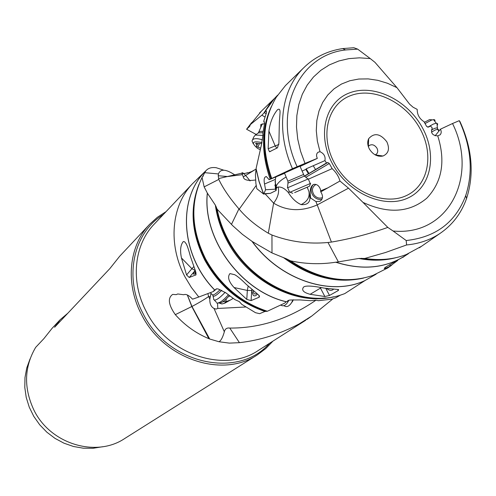<?xml version="1.0" encoding="UTF-8"?>
<svg xmlns="http://www.w3.org/2000/svg" width="496" height="496" viewBox="0 0 496 496"><rect width="100%" height="100%" fill="white"/><g stroke="black" fill="none" stroke-linecap="round" stroke-linejoin="round"><path stroke-width="0.74" d="M406.199 240.529C435.829 237.268 455.669 222.282 465.713 195.567C473.389 171.864 471.243 146.897 459.277 120.664L452.532 123.523C478.665 176.105 448.88 236.499 393.086 231.006L406.199 240.529L406.59 244.962L385.609 252.476L364.796 258.453L358.788 258.466L338.371 261.882L327.986 242.494L331.421 242.079L315.94 201.556L319.852 201.333C323.051 199.132 323.349 195.976 320.751 191.871L320.497 189.584C319.077 185.64 316.801 183.923 313.658 184.438C310.874 185.845 309.777 189.429 310.372 195.195L310.626 198.009L315.94 201.556M459.277 120.664L459.997 121.638C472.223 148.571 474.399 174.22 466.531 198.586C461.292 213.379 452.383 225.048 439.803 233.585C430.137 239.977 419.064 243.765 406.59 244.962M452.532 123.523L440.423 129.196L435.141 135.799M440.423 129.196C441.558 131.409 441.452 133.294 440.101 134.85L437.745 135.873C445.761 161.33 442.085 182.131 426.715 198.264C409.436 212.672 388.194 214.049 362.998 202.399L348.514 188.176L339.946 181.034C338.7 176.458 336.102 172.323 332.153 168.634L308.388 179.192M393.086 231.006L387.816 227.416L362.998 202.399M332.153 168.634L329.307 163.488L327.794 162.502L326.504 162.967L324.923 160.617C325.667 156.55 324.031 153.574 320.019 151.689L317.353 141.081L316.287 130.591L316.845 120.491L318.99 111.048L322.654 102.492L327.72 95.034L334.05 88.84L341.459 84.047L349.761 80.761L358.744 79.038L368.175 78.895L377.84 80.327L387.506 83.272L396.949 87.662L409.584 104.154L413.087 107.229L417.186 109.362C417.179 114.681 419.442 118.773 423.968 121.644L426.696 126.542L428.612 127.05L430.547 125.984L432.283 128.018C430.454 132.934 432.27 135.551 437.745 135.873M310.372 195.195L309.566 195.536L308.921 191.506C309.932 197.172 307.328 201.537 301.097 204.606C296.211 202.467 291.927 198.4 288.25 192.405L289.342 191.605M307.198 187.215L308.921 191.506M320.751 191.871L339.946 181.034M321.904 199.299C318.556 199.919 315.648 198.766 313.187 195.833C310.434 191.661 310.471 187.897 313.305 184.555M315.977 184.462C312.009 186.924 311.395 190.464 314.129 195.083C316.591 197.91 319.368 198.766 322.462 197.644M102.591 446.741L93.056 448.272L83.26 448.192L73.476 446.487L63.978 443.188L55.013 438.383L46.847 432.19L39.705 424.787L33.784 416.367L29.258 407.173L26.232 397.463L24.8 387.506L24.98 377.58L26.759 367.951L30.07 358.875M166.03 211.662L157.362 217.298L149.68 224.266C128.954 245.731 124.98 283.427 141.515 314.495C163.556 359.253 222.561 378.659 257.436 354.814L124.719 438.514C96.057 457.913 50.053 444.038 33.765 409.752C23.591 387.692 24.217 366.904 35.65 347.386L43.871 338.656L52.111 328.296L60.078 319.796L67.847 313.199M149.68 224.266L119.629 256.314L109.889 268.565L54.603 327.261L60.078 319.796M257.436 354.814L265.738 348.595L272.912 341.155M207.855 293.613L208.642 296.515C204.358 299.553 198.803 302.87 191.971 306.46L209.69 339.016L208.878 338.687C195.901 333.25 184.71 325.24 175.311 314.65C168.411 304.773 167.53 298.028 172.67 294.413L176.247 294.643L177.76 293.967L183.743 294.742C186 293.781 188.933 295.256 192.541 299.175L198.784 297.017L191.394 287.469L185.175 277.177C167.598 244.559 171.374 205.332 192.715 183.489L205.877 170.76M309.175 317.868L299.014 323.987L311.841 315.989L333.07 298.747M239.438 342.668L229.375 343.12L218.972 341.738C220.943 340.783 222.729 337.472 224.335 331.799C225.01 328.898 226.827 327.651 229.791 328.067L239.438 342.668C259.792 340.386 279.651 334.161 299.014 323.987M209.69 339.016L218.972 341.738M198.784 297.017L213.416 291.499L214.278 290.309M216.467 288.821L213.416 291.499M223.814 170.202L216.244 167.729C211.928 167.121 208.636 167.97 206.379 170.271L205.09 171.591C177.233 199.175 180.835 255.514 214.793 290.042M189.243 277.5L186.57 274.958L181.449 257.963C179.893 250.325 180.513 244.85 183.315 241.533L184.686 241.825L186.26 243.945C187.314 245.811 188.666 249.866 190.315 256.103L195.672 271.628L195.951 274.865L189.243 277.5L195.182 270.487M229.791 328.067C259.923 328.265 288.641 318.978 315.946 300.198M210.118 296.782L208.642 296.515L209.82 299.125L210.998 293.372M224.335 331.799L214.005 308.45C211.054 306.869 209.665 303.763 209.82 299.125M176.247 294.643L177.58 294.023M226.257 299.001L225.872 301.68L230.256 300.123L224.7 303.223L221.941 303.949L218.996 303.006M230.256 300.123L233.182 298.431M217.539 303.211L217.794 308.45L245.607 307.012M215.648 289.869L216.436 288.833L218.091 288.914L225.81 292.826L234.868 299.59L239.264 301.587L241.806 304.364L255.521 312.716L259.619 313.67L264.945 311.463C239.004 302.597 218.978 285.529 204.854 260.251C191.481 233.542 189.528 208.239 198.977 184.332M278.138 186.967C279.446 192.07 277.946 197.464 273.631 203.143L268.317 233.232L271.951 235.023L271.988 252.935L252.278 241.546L242.457 234.385L232.717 225.699L217.143 209.2L215.357 205.133L207.384 193.192L204.147 186.88L202.052 177.506L205.865 170.773M207.384 193.192C202.418 238.365 240.554 291.04 286.285 301.735L284.766 303.099L267.344 311.265L264.945 311.463M234.788 174.896C225.885 169.006 220.435 168.69 218.438 173.953L218.221 175.733L218.792 179.416C223.045 188.387 229.76 198.208 238.936 208.878L239.202 209.194L256.221 185.399M247.361 173.036L247.132 172.676L246.952 173.135M247.231 172.831L248.229 172.806M250.083 180.953C244.863 174.164 242.122 171.573 241.862 173.166L242.017 173.749L242.935 173.712L248.353 172.769L251.794 171.48L256.029 169.099M286.285 301.735L287.345 301.363C287.711 300.384 289.28 299.925 292.057 299.987L300.03 299.925L310.818 300.7L315.778 300.192L318.457 300.7L331.954 299.156L335.854 297.749L340.547 295.052M217.143 209.2C219.182 219.573 222.797 229.648 227.999 239.432C250.517 283.328 304.184 308.345 342.24 294.519L344.726 293.638L364.963 280.556C330.944 296.651 280.091 279.924 252.278 241.546M231.452 224.421L238.936 208.878M329.505 295.455L324.861 296.515L310.149 294.308C303.372 292.485 301.215 290.042 303.664 286.986L303.881 286.88C306.106 285.479 312.902 285.888 324.26 288.12L338.632 289.565L338.278 290.532L329.505 295.455L325.829 288.418M268.317 233.232C256.203 225.947 246.493 217.93 239.202 209.194M255.49 180.005C247.833 181.04 243.765 179.998 243.294 176.898L242.017 173.749M261.535 111.005L250.368 124.57L249.699 126.337L246.586 129.245L251.615 122.642M246.586 129.245L256.165 134.441M250.368 124.57L261.869 115.171L265.025 117.062M264.616 123.64L260.791 124.558L260.772 127.373M261.869 115.171L263.81 113.175L269.588 104.203L274.716 98.227M270.692 102.089L268.913 103.838M277.642 95.145L274.4 98.561L263.81 113.175M263.891 113.113L264.411 112.704C265.825 110.93 266.476 110.459 266.371 111.29L266.538 112.406L263.736 121.291L264.622 123.312L262.843 133.102L262.967 134.949L261.324 145.334L256.221 167.939L255.428 174.66L255.88 183.359L256.816 188.722L263.717 194.128L265.558 189.757L264.38 183.105C263.723 179.093 264.368 176.905 266.333 176.539L269.136 179.688L292.473 168.683C275.702 131.204 280.841 90.408 303.285 68.188C314.055 57.455 327.199 50.921 342.717 48.583L353.834 47.728L357.647 49.123L370.245 58.571L359.402 57.834L348.862 58.633L338.824 60.977L329.462 64.852L320.974 70.209L313.515 76.967L307.247 85.021L302.312 94.24L298.821 104.458L296.856 115.5L296.49 127.143L297.736 139.171L300.588 151.342L305.009 163.407L292.473 168.683M266.203 113.733L264.411 112.704M348.514 188.176L317.18 204.922C301.407 211.761 286.886 211.166 273.631 203.143L265.193 193.936M263.915 194.017L270.401 193.341L276.129 190.489L276.328 188.406L277.221 187.265C280.612 186.341 284.289 188.052 288.25 192.405M309.566 195.536L309.907 198.437C309.634 202.994 306.695 205.046 301.097 204.606M309.907 198.437L310.626 198.009M387.816 227.416C369.384 233.926 350.585 238.812 331.421 242.079M364.796 258.453C379.775 260.704 393.588 259.414 406.236 254.566L421.687 246.177M338.371 261.882L335.91 262.192C361.981 270.32 384.846 268.324 404.507 256.19L408.475 253.654M320.019 151.689L317.979 152.297C316.33 153.748 316.119 155.769 317.335 158.367L300.08 166.433M324.923 160.617L306.237 168.801L305.858 169.365L302.045 171.114M305.003 175.733L308.425 173.705L306.292 170.159L306.776 169.824L306.237 168.801M305.858 169.365L306.292 170.159M306.776 169.824L308.977 173.476L326.504 162.967M315.524 169.489L313.336 165.931M308.977 173.476L308.425 173.705M286.149 177.041C280.587 180.135 277.227 183.34 276.055 186.657L276.328 188.406M306.987 187.308L307.7 188.139M275.875 176.929L275.361 179.378L275.361 189.174L276.129 190.489M265.558 189.757L275.361 189.174M275.361 179.378L264.653 183.966M284.58 173.309L269.136 179.688M317.335 158.367L305.009 163.407M300.043 166.352C301.866 165.497 302.12 165.304 300.805 165.794L284.468 173.054M370.245 58.571L374.995 62.36L396.949 87.662M297.11 166.662C271.802 111.947 298.127 55.205 345.526 49.953L357.647 49.123M287.494 83.588L285.46 85.566L276.322 97.166C262.539 120.292 260.995 147.38 271.696 178.436M277.475 147.814L278.901 143.102L279.36 121.973L280.054 112.722C280.166 109.374 279.279 108.413 277.407 109.839C272.881 115.425 270.053 122.506 268.919 131.074L268.144 148.757L269.483 151.782L277.475 147.814M381.182 155.744L381.195 156.327M386.83 141.794C380.296 133.523 374.251 132.482 368.689 138.663C367.207 141.831 367.449 145.309 369.421 149.085C373.06 154.709 377.586 157.015 383.005 156.011C388.622 153.456 389.899 148.719 386.83 141.794M368.336 146.599L369.191 145.545C371.988 143.945 374.567 144.807 376.923 148.124C378.144 150.629 377.952 152.663 376.346 154.213L375.143 154.851M384.679 268.59L385.187 268.2M364.963 280.556L376.173 274.152M355.961 279.285C332.37 281.889 309.275 275.106 286.682 258.937L271.988 252.935M286.682 258.937L290.551 260.846C305.654 264.095 320.695 264.554 335.687 262.217L335.91 262.192M271.951 235.023C290.017 241.794 308.698 244.28 327.986 242.494M290.551 260.846C318.854 279.335 346.289 284.202 372.868 275.435L387.587 268.045L389.85 266.464M397.662 260.505L389.8 266.352L385.119 268.522L385.373 267.301M405.275 255.7L386.452 266.575C384.084 268.206 383.637 268.851 385.119 268.522M402.857 257.387L404.786 256.048M264.38 121.793L263.736 121.291M326.852 288.598C328.929 290.327 330.863 290.761 332.667 289.893L333.393 289.348M202.052 177.506C190.011 202.585 191.227 229.778 205.691 259.092C220.168 285.014 240.721 302.405 267.344 311.265M251.813 289.552L251.081 300.595L246.779 299.41L234.038 287.519C228.644 281.567 227.28 276.929 229.939 273.6L234.658 274.691C237.175 275.956 241.019 279.149 246.183 284.27L258.261 294.711L259.495 296.112L258.999 297.29L259.11 295.486M251.081 300.595L258.999 297.29M251.962 289.683L251.869 291.226L253.245 295.356C254.547 296.354 255.93 295.926 257.399 294.072M214.005 308.45L215.989 309.089L217.794 308.45M175.311 314.65L191.971 306.46L187.364 294.971M195.219 270.568L193.397 273.643C193.39 274.517 194.302 274.356 196.131 273.153M437.212 125.711L437.695 123.888L436.251 123.237L433.392 124.043L427.763 127.224M434.862 121.359L435.004 120.28L434.453 119.679L431.836 119.939L425.022 123.566M432.134 119.846L429.555 119.623L424.347 122.332M287.463 187.841L308.276 178.926M289.664 192.367L310.589 183.402M295.74 192.119L309.504 186.198L295.74 192.119M301.518 189.646L294.618 192.584L301.5 189.602M252.6 139.661L253.747 137.001L255.297 135.03L262.967 135.402M253.183 143.654L252.024 141.013C252.681 138.322 256.184 137.944 262.527 139.872M260.164 149.724L257.48 148.341C250.864 142.563 252.371 140.641 262.006 142.575M261.77 143.611L255.626 143.369L257.095 145.247L256.314 146.016L257.033 146.76L260.561 148.18M256.612 293.477C254.684 294.729 253.568 293.837 253.264 290.792M258.999 297.259L259.464 296.93M280.643 305.059C283.576 306.85 286.31 305.251 288.852 300.26M283.805 305.703L284.134 305.778C286.719 307.532 289.28 306.367 291.815 302.262L292.888 299.863M290.619 304.067L293.409 299.801M196.087 272.924L195.009 272.967L195.604 271.473M213.54 299.324C214.886 301.326 218.755 298.983 225.153 292.299M216.653 303.025C219.195 303.403 223.095 300.681 228.346 294.86M218.37 303.013L219.164 303.006C221.495 303.223 224.837 300.805 229.195 295.746L229.301 295.597M421.972 126.964C437.491 154.182 431.477 187.42 407.786 198.065C384.35 209.132 348.49 193.415 332.76 164.337C316.677 135.408 325.153 101.872 349.389 92.944C373.401 83.582 406.794 99.603 421.972 126.964M305.84 177.27L329.307 163.488M327.41 188.027L320.695 190.855M269.551 343.294C238.595 379.384 167.784 364.467 143.071 313.602C123.454 277.19 133.554 232.531 163.289 214.557M192.715 183.489L154.281 224.074C134.075 244.782 130.181 281.362 146.246 311.488C167.617 354.845 224.831 373.593 258.497 350.337L305.635 320.292M214.7 290.079C180.451 255.26 177.184 198.344 205.666 170.984M187.302 294.946L191.809 306.54L208.878 338.687M222.915 301.735L225.872 301.68L224.7 303.223M228.594 296.503L229.877 296.038M202.92 176.446L203.385 175.658M196.354 192.467C190.675 214.346 193.688 236.759 205.381 259.693C219.647 285.206 239.878 302.393 266.073 311.24M204.147 186.88L218.792 179.416M215.357 205.133C217.025 217.329 220.925 229.183 227.044 240.709C248.087 281.43 296.503 306.255 333.572 296.794M216.256 206.844C218.116 218.246 221.91 229.332 227.633 240.095C247.101 277.512 289.751 302.225 325.531 297.929M364.845 280.631C330.745 296.757 279.756 279.887 251.993 241.354M241.862 173.166L218.562 178.585M256.103 168.665L259.11 181.462L263.717 194.128M271.436 106.411C261.361 127.962 260.939 152.229 270.171 179.205M361.46 258.304C371.02 260.003 380.24 260.195 389.118 258.881M358.788 258.466C372.025 261.014 384.505 260.729 396.236 257.61M327.794 162.502L304.556 176.223M274.852 185.107L275.912 187.631L276.16 189.807M264.095 193.731L270.401 193.341M268.844 113.162C261.981 133.312 262.706 155.186 271.014 178.789M276.861 148.137L275.193 145.96L268.919 131.074M268.144 148.757L278.895 144.435M263.593 194.134L259.042 181.623L256.048 168.975M334.75 163.612C319.455 136.115 327.465 104.203 350.523 95.66C373.37 86.713 405.207 101.953 419.666 128.036C434.446 153.977 428.668 185.622 406.106 195.715C383.78 206.212 349.705 191.245 334.75 163.612M363.543 278.076C336.61 284.09 309.876 277.233 283.352 257.517M405.48 255.558C385.621 268.324 362.359 270.543 335.687 262.217M390.191 264.461L389.8 266.352M338.278 290.532L337.72 289.466M321.42 287.562L320.466 288.108L324.861 296.515M320.087 287.314L320.466 288.108L310.149 294.308M286.173 301.785C240.386 291.071 202.25 238.278 207.328 193.087M251.714 290.507L247.343 290.451L246.779 299.41M248.13 286.186L247.343 290.451L234.038 287.519M195.567 275.181L196.1 274.548M195.17 270.45L191.89 268.689L186.57 274.958M193.688 266.718L191.89 268.689L181.449 257.963M438.52 130.634L438.532 129.611L437.546 129.32L435.37 129.946L431.483 132.103M437.72 129.549L437.441 127.739L434.608 128.371L431.427 130.051M287.99 183.024L287.897 181.189L303.465 174.505M287.475 187.767L287.971 183.105L304.389 176.08M258.298 132.996C258.614 131.595 260.233 131.08 263.165 131.452M257.635 133.443L258.503 132.854L262.911 132.736M259.389 143.654L257.926 147.076M256.438 143.139L256.091 143.958M210.323 292.677L211.947 294.351C212.741 295.87 215.469 294.32 220.125 289.689M212.728 295.07L212.772 295.126C213.137 297.532 216.126 295.907 221.731 290.253M319.852 201.333L321.042 200.471M311.86 315.971L307.092 319.337M215.766 289.428L216.045 289.069M218.432 173.947L204.488 172.658M218.215 175.727L227.738 176.539L242.271 174.666M243.294 176.892L255.793 169.241M275.026 97.898L259.557 112.927M275.069 185.826L275.987 186.484M465.713 195.567L466.531 198.586M439.803 233.585L419.362 247.789M379.304 155.477L378.467 156.116M275.02 181.623L276.638 187.736M345.526 49.953L342.717 48.583M303.285 68.188L285.46 85.566M270.853 151.249L269.669 151.72M375.218 154.895L383.005 156.011M368.311 146.525L368.689 138.663M391.778 265.118L387.587 268.045M214.061 290.482L213.516 291.233M436.945 123.275L437.546 129.32L438.879 131.124M433.541 119.573L436.251 123.237M429.555 119.623L431.836 119.939M287.866 181.108L284.375 172.825M307.929 178.982L304.296 176.006L299.95 166.123M310.211 183.526L308.245 178.851M289.645 192.33L287.711 187.742M292.752 193.353L290.185 192.15M309.504 186.198L310.601 183.365M258.738 132.122L262.303 123.802M258.137 133.102L255.297 135.03M257.808 143.58L257.095 145.247M292.615 301.543L291.815 302.262M213.094 296.385L213.671 298.654M216.386 302.244L214.489 300.291"/></g></svg>
